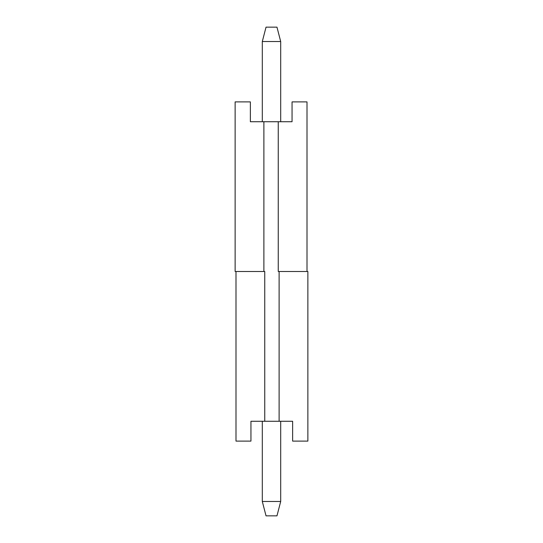 <?xml version="1.0" encoding="UTF-8"?>
<svg xmlns="http://www.w3.org/2000/svg" width="543" height="543" viewBox="0 0 543 543"><rect width="100%" height="100%" fill="white"/><g stroke="black" fill="none" stroke-linecap="round" stroke-linejoin="round"><path stroke-width="0.81" d="M264.746 421.273L264.746 271.5L235.995 271.5L235.995 441.106L250.947 441.106L250.947 421.273L279.116 421.273L279.116 271.5L307.867 271.5L307.867 441.106L292.629 441.106L292.629 421.273L279.116 421.273M262.303 41.526L280.697 41.526L276.964 27.15L266.036 27.15L262.303 41.526L262.303 121.727M262.303 421.273L262.303 501.474L266.036 515.85L276.964 515.85L280.697 501.474L262.303 501.474M280.697 41.526L280.697 121.727M280.697 421.273L280.697 501.474M278.254 121.727L278.254 271.5L307.005 271.5L307.005 101.894L292.053 101.894L292.053 121.727L263.884 121.727L263.884 271.5L235.133 271.5L235.133 101.894L250.371 101.894L250.371 121.727L263.884 121.727"/></g></svg>

